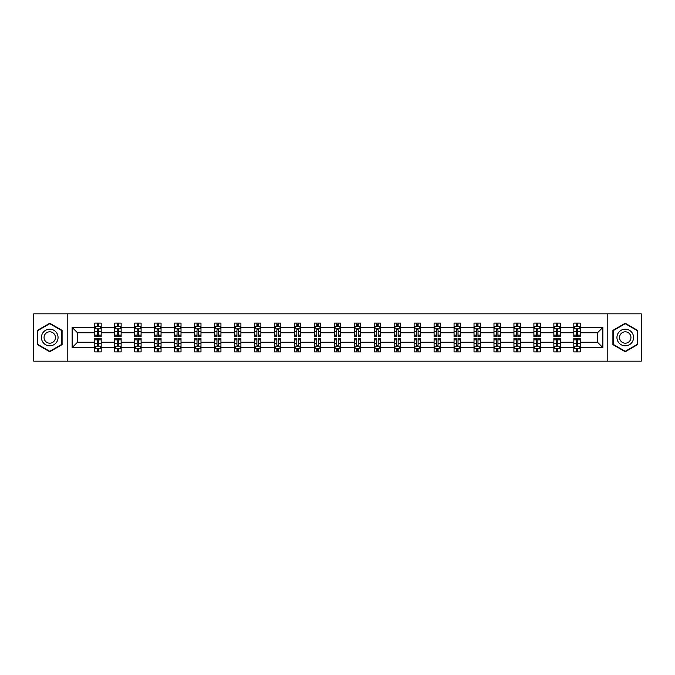 <?xml version="1.0" encoding="UTF-8"?>
<svg xmlns="http://www.w3.org/2000/svg" width="675" height="675" viewBox="0 0 675 675"><rect width="100%" height="100%" fill="white"/><g stroke="black" fill="none" stroke-linecap="round" stroke-linejoin="round"><path stroke-width="1.01" d="M607.795 313.833L33.75 313.833L33.75 361.167L641.25 361.167L641.25 313.833L607.795 313.833L607.795 361.167M580.222 347.608L580.222 342.233L597.493 342.233L602.868 347.608L580.222 347.608L580.222 351.894L577.792 351.894L577.792 348.629M67.205 361.167L67.205 313.833M573.817 347.608L560.258 347.608L560.258 342.233L573.817 342.233L573.817 351.894L580.222 351.894L580.222 348.477L579.015 348.477M560.258 347.608L560.258 351.894L557.828 351.894L557.828 348.629M553.863 347.608L540.295 347.608L540.295 342.233L553.863 342.233L553.863 351.894L560.258 351.894L560.258 348.477L559.052 348.477M540.295 347.608L540.295 351.894L537.865 351.894L537.865 348.629M533.9 347.608L520.341 347.608L520.341 342.233L533.9 342.233L533.9 351.894L540.295 351.894L540.295 348.477L539.097 348.477M520.341 347.608L520.341 351.894L517.911 351.894L517.911 348.629M513.945 347.608L500.377 347.608L500.377 342.233L513.945 342.233L513.945 351.894L520.341 351.894L520.341 348.477L519.134 348.477M500.377 347.608L500.377 351.894L497.947 351.894L497.947 348.629M493.982 347.608L480.423 347.608L480.423 342.233L493.982 342.233L493.982 351.894L500.377 351.894L500.377 348.477L499.179 348.477M480.423 347.608L480.423 351.894L477.984 351.894L477.984 348.629M474.019 347.608L460.46 347.608L460.46 342.233L474.019 342.233L474.019 351.894L480.423 351.894L480.423 348.477L479.216 348.477M460.46 347.608L460.46 351.894L458.03 351.894L458.03 348.629M454.064 347.608L440.497 347.608L440.497 342.233L454.064 342.233L454.064 351.894L460.46 351.894L460.46 348.477L459.253 348.477M440.497 347.608L440.497 351.894L438.067 351.894L438.067 348.629M434.101 347.608L420.542 347.608L420.542 342.233L434.101 342.233L434.101 351.894L440.497 351.894L440.497 348.477L439.298 348.477M420.542 347.608L420.542 351.894L418.103 351.894L418.103 348.629M414.138 347.608L400.579 347.608L400.579 342.233L414.138 342.233L414.138 351.894L420.542 351.894L420.542 348.477L419.335 348.477M400.579 347.608L400.579 351.894L398.149 351.894L398.149 348.629M394.183 347.608L380.616 347.608L380.616 342.233L394.183 342.233L394.183 351.894L400.579 351.894L400.579 348.477L399.372 348.477M380.616 347.608L380.616 351.894L378.186 351.894L378.186 348.629M374.22 347.608L360.661 347.608L360.661 342.233L374.22 342.233L374.22 351.894L380.616 351.894L380.616 348.477L379.418 348.477M360.661 347.608L360.661 351.894L358.231 351.894L358.231 348.629M354.265 347.608L340.698 347.608L340.698 342.233L354.265 342.233L354.265 351.894L360.661 351.894L360.661 348.477L359.454 348.477M340.698 347.608L340.698 351.894L338.268 351.894L338.268 348.629M334.302 347.608L320.735 347.608L320.735 342.233L334.302 342.233L334.302 351.894L340.698 351.894L340.698 348.477L339.5 348.477M320.735 347.608L320.735 351.894L318.305 351.894L318.305 348.629M314.339 347.608L300.78 347.608L300.78 342.233L314.339 342.233L314.339 351.894L320.735 351.894L320.735 348.477L319.537 348.477M300.78 347.608L300.78 351.894L298.35 351.894L298.35 348.629M294.384 347.608L280.817 347.608L280.817 342.233L294.384 342.233L294.384 351.894L300.78 351.894L300.78 348.477L299.573 348.477M280.817 347.608L280.817 351.894L278.387 351.894L278.387 348.629M274.421 347.608L260.862 347.608L260.862 342.233L274.421 342.233L274.421 351.894L280.817 351.894L280.817 348.477L279.619 348.477M260.862 347.608L260.862 351.894L258.424 351.894L258.424 348.629M254.458 347.608L240.899 347.608L240.899 342.233L254.458 342.233L254.458 351.894L260.862 351.894L260.862 348.477L259.656 348.477M240.899 347.608L240.899 351.894L238.469 351.894L238.469 348.629M234.503 347.608L220.936 347.608L220.936 342.233L234.503 342.233L234.503 351.894L240.899 351.894L240.899 348.477L239.692 348.477M220.936 347.608L220.936 351.894L218.506 351.894L218.506 348.629M214.54 347.608L200.981 347.608L200.981 342.233L214.54 342.233L214.54 351.894L220.936 351.894L220.936 348.477L219.738 348.477M200.981 347.608L200.981 351.894L198.551 351.894L198.551 348.629M194.577 347.608L181.018 347.608L181.018 342.233L194.577 342.233L194.577 351.894L200.981 351.894L200.981 348.477L199.775 348.477M181.018 347.608L181.018 351.894L178.588 351.894L178.588 348.629M174.623 347.608L161.055 347.608L161.055 342.233L174.623 342.233L174.623 351.894L181.018 351.894L181.018 348.477L179.82 348.477M161.055 347.608L161.055 351.894L158.625 351.894L158.625 348.629M154.659 347.608L141.1 347.608L141.1 342.233L154.659 342.233L154.659 351.894L161.055 351.894L161.055 348.477L159.857 348.477M141.1 347.608L141.1 351.894L138.67 351.894L138.67 348.629M134.705 347.608L121.137 347.608L121.137 342.233L134.705 342.233L134.705 351.894L141.1 351.894L141.1 348.477L139.894 348.477M121.137 347.608L121.137 351.894L118.707 351.894L118.707 348.629M114.742 347.608L101.183 347.608L101.183 342.233L114.742 342.233L114.742 351.894L121.137 351.894L121.137 348.477L119.939 348.477M101.183 347.608L101.183 351.894L98.744 351.894L98.744 348.629M94.778 347.608L72.132 347.608L72.132 327.392L94.778 327.392L94.778 332.767L77.507 332.767L77.507 342.233L94.778 342.233L94.778 351.894L101.183 351.894L101.183 348.477L99.976 348.477M95.985 326.523L94.778 326.523L94.778 323.106L94.778 327.392M97.208 326.371L97.208 323.106L94.778 323.106L101.183 323.106L101.183 327.392L114.742 327.392L114.742 323.106L121.137 323.106L121.137 327.392L134.705 327.392L134.705 323.106L141.1 323.106L141.1 327.392L154.659 327.392L154.659 323.106L161.055 323.106L161.055 327.392L174.623 327.392L174.623 323.106L181.018 323.106L181.018 327.392L194.577 327.392L194.577 323.106L200.981 323.106L200.981 327.392L214.54 327.392L214.54 323.106L220.936 323.106L220.936 327.392L234.503 327.392L234.503 323.106L240.899 323.106L240.899 327.392L254.458 327.392L254.458 323.106L260.862 323.106L260.862 327.392L274.421 327.392L274.421 323.106L280.817 323.106L280.817 327.392L294.384 327.392L294.384 323.106L300.78 323.106L300.78 327.392L314.339 327.392L314.339 323.106L320.735 323.106L320.735 327.392L334.302 327.392L334.302 323.106L340.698 323.106L340.698 327.392L354.265 327.392L354.265 323.106L360.661 323.106L360.661 327.392L374.22 327.392L374.22 323.106L380.616 323.106L380.616 327.392L394.183 327.392L394.183 323.106L400.579 323.106L400.579 327.392L414.138 327.392L414.138 323.106L420.542 323.106L420.542 327.392L434.101 327.392L434.101 323.106L440.497 323.106L440.497 327.392L454.064 327.392L454.064 323.106L460.46 323.106L460.46 327.392L474.019 327.392L474.019 323.106L480.423 323.106L480.423 327.392L493.982 327.392L493.982 323.106L500.377 323.106L500.377 327.392L513.945 327.392L513.945 323.106L520.341 323.106L520.341 327.392L533.9 327.392L533.9 323.106L540.295 323.106L540.295 327.392L553.863 327.392L553.863 323.106L560.258 323.106L560.258 327.392L573.817 327.392L573.817 323.106L580.222 323.106L580.222 327.392L602.868 327.392L602.868 347.608M573.817 327.392L573.817 332.767L560.258 332.767L560.258 327.392M553.863 327.392L553.863 332.767L540.295 332.767L540.295 327.392M533.9 327.392L533.9 332.767L520.341 332.767L520.341 327.392M513.945 327.392L513.945 332.767L500.377 332.767L500.377 327.392M493.982 327.392L493.982 332.767L480.423 332.767L480.423 327.392M474.019 327.392L474.019 332.767L460.46 332.767L460.46 327.392M454.064 327.392L454.064 332.767L440.497 332.767L440.497 327.392M434.101 327.392L434.101 332.767L420.542 332.767L420.542 327.392M414.138 327.392L414.138 332.767L400.579 332.767L400.579 327.392M394.183 327.392L394.183 332.767L380.616 332.767L380.616 327.392M374.22 327.392L374.22 332.767L360.661 332.767L360.661 327.392M354.265 327.392L354.265 332.767L340.698 332.767L340.698 327.392M334.302 327.392L334.302 332.767L320.735 332.767L320.735 327.392M314.339 327.392L314.339 332.767L300.78 332.767L300.78 327.392M294.384 327.392L294.384 332.767L280.817 332.767L280.817 327.392M274.421 327.392L274.421 332.767L260.862 332.767L260.862 327.392M254.458 327.392L254.458 332.767L240.899 332.767L240.899 327.392M234.503 327.392L234.503 332.767L220.936 332.767L220.936 327.392M214.54 327.392L214.54 332.767L200.981 332.767L200.981 327.392M194.577 327.392L194.577 332.767L181.018 332.767L181.018 327.392M174.623 327.392L174.623 332.767L161.055 332.767L161.055 327.392M154.659 327.392L154.659 332.767L141.1 332.767L141.1 327.392M134.705 327.392L134.705 332.767L121.137 332.767L121.137 327.392M114.742 327.392L114.742 332.767L101.183 332.767L101.183 327.392M72.132 327.392L77.507 332.767M597.493 342.233L597.493 332.767L580.222 332.767L580.222 327.392M576.256 326.303L577.792 326.303M556.293 326.303L557.828 326.303M536.33 326.303L537.865 326.303M516.375 326.303L517.911 326.303M496.412 326.303L497.947 326.303M476.449 326.303L477.984 326.303M456.494 326.303L458.03 326.303M436.531 326.303L438.067 326.303M416.576 326.303L418.103 326.303M396.613 326.303L398.149 326.303M376.65 326.303L378.186 326.303M356.695 326.303L358.231 326.303M336.732 326.303L338.268 326.303M316.769 326.303L318.305 326.303M296.814 326.303L298.35 326.303M276.851 326.303L278.387 326.303M256.897 326.303L258.424 326.303M236.933 326.303L238.469 326.303M216.97 326.303L218.506 326.303M197.016 326.303L198.551 326.303M177.053 326.303L178.588 326.303M157.089 326.303L158.625 326.303M137.135 326.303L138.67 326.303M117.172 326.303L118.707 326.303M97.208 326.303L98.744 326.303M97.208 348.697L98.744 348.697M117.172 348.697L118.707 348.697M137.135 348.697L138.67 348.697M157.089 348.697L158.625 348.697M177.053 348.697L178.588 348.697M197.016 348.697L198.551 348.697M216.97 348.697L218.506 348.697M236.933 348.697L238.469 348.697M256.897 348.697L258.424 348.697M276.851 348.697L278.387 348.697M296.814 348.697L298.35 348.697M316.769 348.697L318.305 348.697M336.732 348.697L338.268 348.697M356.695 348.697L358.231 348.697M376.65 348.697L378.186 348.697M396.613 348.697L398.149 348.697M416.576 348.697L418.103 348.697M436.531 348.697L438.067 348.697M456.494 348.697L458.03 348.697M476.449 348.697L477.984 348.697M496.412 348.697L497.947 348.697M516.375 348.697L517.911 348.697M536.33 348.697L537.865 348.697M556.293 348.697L557.828 348.697M576.256 348.697L577.792 348.697M77.507 342.233L72.132 347.608M602.868 327.392L597.493 332.767M62.092 330.37L49.748 323.241L37.395 330.37L37.395 344.63L49.748 351.759L62.092 344.63L62.092 330.37M612.908 330.37L612.908 344.63L625.252 351.759L637.605 344.63L637.605 330.37L625.252 323.241L612.908 330.37M98.744 324.768L97.208 324.768M94.778 335.129L94.778 336.732L97.208 336.732L97.208 335.129L94.778 335.129L94.778 332.767M101.183 332.767L101.183 336.732L98.744 336.732L98.744 329.889C98.238 328.902 97.723 328.902 97.208 329.889L97.208 335.129M99.976 326.523L101.183 326.523L101.183 323.106L98.744 323.106L98.744 326.371M101.183 328.927L99.9 326.371L96.061 326.371L94.778 328.927M97.208 350.232L98.744 350.232M101.183 339.871L101.183 338.268L98.744 338.268L98.744 339.871L101.183 339.871L101.183 342.233M94.778 342.233L94.778 338.268L97.208 338.268L97.208 345.111C97.723 346.098 98.238 346.098 98.744 345.111L98.744 339.871M95.985 348.477L94.778 348.477L94.778 351.894L97.208 351.894L97.208 348.629M94.778 346.073L96.061 348.629L99.9 348.629L101.183 346.073M118.707 324.768L117.172 324.768M115.948 326.523L114.742 326.523L114.742 323.106L117.172 323.106L117.172 326.371M114.742 335.129L114.742 336.732L117.172 336.732L117.172 335.129L114.742 335.129L114.742 332.767M121.137 332.767L121.137 336.732L118.707 336.732L118.707 329.889C118.201 328.902 117.686 328.902 117.172 329.889L117.172 335.129M119.939 326.523L121.137 326.523L121.137 323.106L118.707 323.106L118.707 326.371M121.137 328.927L119.863 326.371L116.024 326.371L114.742 328.927M138.67 324.768L137.135 324.768M135.903 326.523L134.705 326.523L134.705 323.106L137.135 323.106L137.135 326.371M134.705 335.129L134.705 336.732L137.135 336.732L137.135 335.129L134.705 335.129L134.705 332.767M141.1 332.767L141.1 336.732L138.67 336.732L138.67 329.889C138.156 328.902 137.641 328.902 137.135 329.889L137.135 335.129M139.894 326.523L141.1 326.523L141.1 323.106L138.67 323.106L138.67 326.371M141.1 328.927L139.818 326.371L135.979 326.371L134.705 328.927M117.172 350.232L118.707 350.232M121.137 339.871L121.137 338.268L118.707 338.268L118.707 339.871L121.137 339.871L121.137 342.233M114.742 342.233L114.742 338.268L117.172 338.268L117.172 345.111C117.686 346.098 118.193 346.098 118.707 345.111L118.707 339.871M115.948 348.477L114.742 348.477L114.742 351.894L117.172 351.894L117.172 348.629M114.742 346.073L116.024 348.629L119.863 348.629L121.137 346.073M137.135 350.232L138.67 350.232M141.1 339.871L141.1 338.268L138.67 338.268L138.67 339.871L141.1 339.871L141.1 342.233M134.705 342.233L134.705 338.268L137.135 338.268L137.135 345.111C137.641 346.098 138.156 346.098 138.67 345.111L138.67 339.871M135.903 348.477L134.705 348.477L134.705 351.894L137.135 351.894L137.135 348.629M134.705 346.073L135.979 348.629L139.818 348.629L141.1 346.073M42.542 333.34A8.319 8.319 0 0 0 45.588 344.706A8.319 8.319 0 0 0 56.945 341.66A8.319 8.319 0 0 0 53.899 330.294A8.319 8.319 0 0 0 42.542 333.34M44.812 334.657A5.695 5.695 0 0 0 46.896 342.427A5.695 5.695 0 0 0 54.675 340.343A5.695 5.695 0 0 0 52.591 332.573A5.695 5.695 0 0 0 44.812 334.657M61.703 330.59L61.703 344.41L49.748 351.312L37.783 344.41L37.783 330.59L49.748 323.688L61.703 330.59M618.055 333.34A8.319 8.319 0 0 0 621.101 344.706A8.319 8.319 0 0 0 632.458 341.66A8.319 8.319 0 0 0 629.412 330.294A8.319 8.319 0 0 0 618.055 333.34M620.325 334.657A5.695 5.695 0 0 0 622.409 342.427A5.695 5.695 0 0 0 630.188 340.343A5.695 5.695 0 0 0 628.104 332.573A5.695 5.695 0 0 0 620.325 334.657M637.217 330.59L637.217 344.41L625.252 351.312L613.297 344.41L613.297 330.59L625.252 323.688L637.217 330.59M158.625 324.768L157.089 324.768M155.866 326.523L154.659 326.523L154.659 323.106L157.089 323.106L157.089 326.371M154.659 335.129L154.659 336.732L157.089 336.732L157.089 335.129L154.659 335.129L154.659 332.767M161.055 332.767L161.055 336.732L158.625 336.732L158.625 329.889C158.119 328.902 157.604 328.902 157.089 329.889L157.089 335.129M159.857 326.523L161.055 326.523L161.055 323.106L158.625 323.106L158.625 326.371M161.055 328.927L159.781 326.371L155.942 326.371L154.659 328.927M157.089 350.232L158.625 350.232M161.055 339.871L161.055 338.268L158.625 338.268L158.625 339.871L161.055 339.871L161.055 342.233M154.659 342.233L154.659 338.268L157.089 338.268L157.089 345.111C157.604 346.098 158.119 346.098 158.625 345.111L158.625 339.871M155.866 348.477L154.659 348.477L154.659 351.894L157.089 351.894L157.089 348.629M154.659 346.073L155.942 348.629L159.781 348.629L161.055 346.073M178.588 324.768L177.053 324.768M175.821 326.523L174.623 326.523L174.623 323.106L177.053 323.106L177.053 326.371M174.623 335.129L174.623 336.732L177.053 336.732L177.053 335.129L174.623 335.129L174.623 332.767M181.018 332.767L181.018 336.732L178.588 336.732L178.588 329.889C178.073 328.902 177.567 328.902 177.053 329.889L177.053 335.129M179.82 326.523L181.018 326.523L181.018 323.106L178.588 323.106L178.588 326.371M181.018 328.927L179.736 326.371L175.905 326.371L174.623 328.927M177.053 350.232L178.588 350.232M181.018 339.871L181.018 338.268L178.588 338.268L178.588 339.871L181.018 339.871L181.018 342.233M174.623 342.233L174.623 338.268L177.053 338.268L177.053 345.111C177.567 346.098 178.073 346.098 178.588 345.111L178.588 339.871M175.821 348.477L174.623 348.477L174.623 351.894L177.053 351.894L177.053 348.629M174.623 346.073L175.905 348.629L179.736 348.629L181.018 346.073M198.551 324.768L197.016 324.768M195.784 326.523L194.577 326.523L194.577 323.106L197.016 323.106L197.016 326.371M194.577 335.129L194.577 336.732L197.016 336.732L197.016 335.129L194.577 335.129L194.577 332.767M200.981 332.767L200.981 336.732L198.551 336.732L198.551 329.889C198.037 328.902 197.522 328.902 197.016 329.889L197.016 335.129M199.775 326.523L200.981 326.523L200.981 323.106L198.551 323.106L198.551 326.371M200.981 328.927L199.699 326.371L195.86 326.371L194.577 328.927M197.016 350.232L198.551 350.232M200.981 339.871L200.981 338.268L198.551 338.268L198.551 339.871L200.981 339.871L200.981 342.233M194.577 342.233L194.577 338.268L197.016 338.268L197.016 345.111C197.522 346.098 198.037 346.098 198.551 345.111L198.551 339.871M195.784 348.477L194.577 348.477L194.577 351.894L197.016 351.894L197.016 348.629M194.577 346.073L195.86 348.629L199.699 348.629L200.981 346.073M218.506 324.768L216.97 324.768M215.747 326.523L214.54 326.523L214.54 323.106L216.97 323.106L216.97 326.371M214.54 335.129L214.54 336.732L216.97 336.732L216.97 335.129L214.54 335.129L214.54 332.767M220.936 332.767L220.936 336.732L218.506 336.732L218.506 329.889C218 328.902 217.485 328.902 216.97 329.889L216.97 335.129M219.738 326.523L220.936 326.523L220.936 323.106L218.506 323.106L218.506 326.371M220.936 328.927L219.662 326.371L215.823 326.371L214.54 328.927M216.97 350.232L218.506 350.232M220.936 339.871L220.936 338.268L218.506 338.268L218.506 339.871L220.936 339.871L220.936 342.233M214.54 342.233L214.54 338.268L216.97 338.268L216.97 345.111C217.485 346.098 217.991 346.098 218.506 345.111L218.506 339.871M215.747 348.477L214.54 348.477L214.54 351.894L216.97 351.894L216.97 348.629M214.54 346.073L215.823 348.629L219.662 348.629L220.936 346.073M238.469 324.768L236.933 324.768M235.702 326.523L234.503 326.523L234.503 323.106L236.933 323.106L236.933 326.371M234.503 335.129L234.503 336.732L236.933 336.732L236.933 335.129L234.503 335.129L234.503 332.767M240.899 332.767L240.899 336.732L238.469 336.732L238.469 329.889C237.954 328.902 237.448 328.902 236.933 329.889L236.933 335.129M239.692 326.523L240.899 326.523L240.899 323.106L238.469 323.106L238.469 326.371M240.899 328.927L239.617 326.371L235.778 326.371L234.503 328.927M236.933 350.232L238.469 350.232M240.899 339.871L240.899 338.268L238.469 338.268L238.469 339.871L240.899 339.871L240.899 342.233M234.503 342.233L234.503 338.268L236.933 338.268L236.933 345.111C237.44 346.098 237.954 346.098 238.469 345.111L238.469 339.871M235.702 348.477L234.503 348.477L234.503 351.894L236.933 351.894L236.933 348.629M234.503 346.073L235.778 348.629L239.617 348.629L240.899 346.073M258.424 324.768L256.897 324.768M255.665 326.523L254.458 326.523L254.458 323.106L256.897 323.106L256.897 326.371M254.458 335.129L254.458 336.732L256.897 336.732L256.897 335.129L254.458 335.129L254.458 332.767M260.862 332.767L260.862 336.732L258.424 336.732L258.424 329.889C257.918 328.902 257.403 328.902 256.897 329.889L256.897 335.129M259.656 326.523L260.862 326.523L260.862 323.106L258.424 323.106L258.424 326.371M260.862 328.927L259.58 326.371L255.741 326.371L254.458 328.927M256.897 350.232L258.424 350.232M260.862 339.871L260.862 338.268L258.424 338.268L258.424 339.871L260.862 339.871L260.862 342.233M254.458 342.233L254.458 338.268L256.897 338.268L256.897 345.111C257.403 346.098 257.918 346.098 258.424 345.111L258.424 339.871M255.665 348.477L254.458 348.477L254.458 351.894L256.897 351.894L256.897 348.629M254.458 346.073L255.741 348.629L259.58 348.629L260.862 346.073M278.387 324.768L276.851 324.768M275.628 326.523L274.421 326.523L274.421 323.106L276.851 323.106L276.851 326.371M274.421 335.129L274.421 336.732L276.851 336.732L276.851 335.129L274.421 335.129L274.421 332.767M280.817 332.767L280.817 336.732L278.387 336.732L278.387 329.889C277.881 328.902 277.366 328.902 276.851 329.889L276.851 335.129M279.619 326.523L280.817 326.523L280.817 323.106L278.387 323.106L278.387 326.371M280.817 328.927L279.543 326.371L275.704 326.371L274.421 328.927M276.851 350.232L278.387 350.232M280.817 339.871L280.817 338.268L278.387 338.268L278.387 339.871L280.817 339.871L280.817 342.233M274.421 342.233L274.421 338.268L276.851 338.268L276.851 345.111C277.366 346.098 277.872 346.098 278.387 345.111L278.387 339.871M275.628 348.477L274.421 348.477L274.421 351.894L276.851 351.894L276.851 348.629M274.421 346.073L275.704 348.629L279.543 348.629L280.817 346.073M298.35 324.768L296.814 324.768M295.582 326.523L294.384 326.523L294.384 323.106L296.814 323.106L296.814 326.371M294.384 335.129L294.384 336.732L296.814 336.732L296.814 335.129L294.384 335.129L294.384 332.767M300.78 332.767L300.78 336.732L298.35 336.732L298.35 329.889C297.835 328.902 297.321 328.902 296.814 329.889L296.814 335.129M299.573 326.523L300.78 326.523L300.78 323.106L298.35 323.106L298.35 326.371M300.78 328.927L299.498 326.371L295.658 326.371L294.384 328.927M296.814 350.232L298.35 350.232M300.78 339.871L300.78 338.268L298.35 338.268L298.35 339.871L300.78 339.871L300.78 342.233M294.384 342.233L294.384 338.268L296.814 338.268L296.814 345.111C297.321 346.098 297.835 346.098 298.35 345.111L298.35 339.871M295.582 348.477L294.384 348.477L294.384 351.894L296.814 351.894L296.814 348.629M294.384 346.073L295.658 348.629L299.498 348.629L300.78 346.073M318.305 324.768L316.769 324.768M315.546 326.523L314.339 326.523L314.339 323.106L316.769 323.106L316.769 326.371M314.339 335.129L314.339 336.732L316.769 336.732L316.769 335.129L314.339 335.129L314.339 332.767M320.735 332.767L320.735 336.732L318.305 336.732L318.305 329.889C317.798 328.902 317.284 328.902 316.769 329.889L316.769 335.129M319.537 326.523L320.735 326.523L320.735 323.106L318.305 323.106L318.305 326.371M320.735 328.927L319.461 326.371L315.622 326.371L314.339 328.927M316.769 350.232L318.305 350.232M320.735 339.871L320.735 338.268L318.305 338.268L318.305 339.871L320.735 339.871L320.735 342.233M314.339 342.233L314.339 338.268L316.769 338.268L316.769 345.111C317.284 346.098 317.798 346.098 318.305 345.111L318.305 339.871M315.546 348.477L314.339 348.477L314.339 351.894L316.769 351.894L316.769 348.629M314.339 346.073L315.622 348.629L319.461 348.629L320.735 346.073M338.268 324.768L336.732 324.768M335.5 326.523L334.302 326.523L334.302 323.106L336.732 323.106L336.732 326.371M334.302 335.129L334.302 336.732L336.732 336.732L336.732 335.129L334.302 335.129L334.302 332.767M340.698 332.767L340.698 336.732L338.268 336.732L338.268 329.889C337.753 328.902 337.247 328.902 336.732 329.889L336.732 335.129M339.5 326.523L340.698 326.523L340.698 323.106L338.268 323.106L338.268 326.371M340.698 328.927L339.415 326.371L335.585 326.371L334.302 328.927M336.732 350.232L338.268 350.232M340.698 339.871L340.698 338.268L338.268 338.268L338.268 339.871L340.698 339.871L340.698 342.233M334.302 342.233L334.302 338.268L336.732 338.268L336.732 345.111C337.247 346.098 337.753 346.098 338.268 345.111L338.268 339.871M335.5 348.477L334.302 348.477L334.302 351.894L336.732 351.894L336.732 348.629M334.302 346.073L335.585 348.629L339.415 348.629L340.698 346.073M358.231 324.768L356.695 324.768M355.463 326.523L354.265 326.523L354.265 323.106L356.695 323.106L356.695 326.371M354.265 335.129L354.265 336.732L356.695 336.732L356.695 335.129L354.265 335.129L354.265 332.767M360.661 332.767L360.661 336.732L358.231 336.732L358.231 329.889C357.716 328.902 357.202 328.902 356.695 329.889L356.695 335.129M359.454 326.523L360.661 326.523L360.661 323.106L358.231 323.106L358.231 326.371M360.661 328.927L359.378 326.371L355.539 326.371L354.265 328.927M356.695 350.232L358.231 350.232M360.661 339.871L360.661 338.268L358.231 338.268L358.231 339.871L360.661 339.871L360.661 342.233M354.265 342.233L354.265 338.268L356.695 338.268L356.695 345.111C357.202 346.098 357.716 346.098 358.231 345.111L358.231 339.871M355.463 348.477L354.265 348.477L354.265 351.894L356.695 351.894L356.695 348.629M354.265 346.073L355.539 348.629L359.378 348.629L360.661 346.073M378.186 324.768L376.65 324.768M375.427 326.523L374.22 326.523L374.22 323.106L376.65 323.106L376.65 326.371M374.22 335.129L374.22 336.732L376.65 336.732L376.65 335.129L374.22 335.129L374.22 332.767M380.616 332.767L380.616 336.732L378.186 336.732L378.186 329.889C377.679 328.902 377.165 328.902 376.65 329.889L376.65 335.129M379.418 326.523L380.616 326.523L380.616 323.106L378.186 323.106L378.186 326.371M380.616 328.927L379.342 326.371L375.502 326.371L374.22 328.927M376.65 350.232L378.186 350.232M380.616 339.871L380.616 338.268L378.186 338.268L378.186 339.871L380.616 339.871L380.616 342.233M374.22 342.233L374.22 338.268L376.65 338.268L376.65 345.111C377.165 346.098 377.679 346.098 378.186 345.111L378.186 339.871M375.427 348.477L374.22 348.477L374.22 351.894L376.65 351.894L376.65 348.629M374.22 346.073L375.502 348.629L379.342 348.629L380.616 346.073M398.149 324.768L396.613 324.768M395.381 326.523L394.183 326.523L394.183 323.106L396.613 323.106L396.613 326.371M394.183 335.129L394.183 336.732L396.613 336.732L396.613 335.129L394.183 335.129L394.183 332.767M400.579 332.767L400.579 336.732L398.149 336.732L398.149 329.889C397.634 328.902 397.128 328.902 396.613 329.889L396.613 335.129M399.372 326.523L400.579 326.523L400.579 323.106L398.149 323.106L398.149 326.371M400.579 328.927L399.296 326.371L395.457 326.371L394.183 328.927M396.613 350.232L398.149 350.232M400.579 339.871L400.579 338.268L398.149 338.268L398.149 339.871L400.579 339.871L400.579 342.233M394.183 342.233L394.183 338.268L396.613 338.268L396.613 345.111C397.119 346.098 397.634 346.098 398.149 345.111L398.149 339.871M395.381 348.477L394.183 348.477L394.183 351.894L396.613 351.894L396.613 348.629M394.183 346.073L395.457 348.629L399.296 348.629L400.579 346.073M418.103 324.768L416.576 324.768M415.344 326.523L414.138 326.523L414.138 323.106L416.576 323.106L416.576 326.371M414.138 335.129L414.138 336.732L416.576 336.732L416.576 335.129L414.138 335.129L414.138 332.767M420.542 332.767L420.542 336.732L418.103 336.732L418.103 329.889C417.597 328.902 417.082 328.902 416.576 329.889L416.576 335.129M419.335 326.523L420.542 326.523L420.542 323.106L418.103 323.106L418.103 326.371M420.542 328.927L419.259 326.371L415.42 326.371L414.138 328.927M416.576 350.232L418.103 350.232M420.542 339.871L420.542 338.268L418.103 338.268L418.103 339.871L420.542 339.871L420.542 342.233M414.138 342.233L414.138 338.268L416.576 338.268L416.576 345.111C417.082 346.098 417.597 346.098 418.103 345.111L418.103 339.871M415.344 348.477L414.138 348.477L414.138 351.894L416.576 351.894L416.576 348.629M414.138 346.073L415.42 348.629L419.259 348.629L420.542 346.073M438.067 324.768L436.531 324.768M435.307 326.523L434.101 326.523L434.101 323.106L436.531 323.106L436.531 326.371M434.101 335.129L434.101 336.732L436.531 336.732L436.531 335.129L434.101 335.129L434.101 332.767M440.497 332.767L440.497 336.732L438.067 336.732L438.067 329.889C437.56 328.902 437.046 328.902 436.531 329.889L436.531 335.129M439.298 326.523L440.497 326.523L440.497 323.106L438.067 323.106L438.067 326.371M440.497 328.927L439.222 326.371L435.383 326.371L434.101 328.927M436.531 350.232L438.067 350.232M440.497 339.871L440.497 338.268L438.067 338.268L438.067 339.871L440.497 339.871L440.497 342.233M434.101 342.233L434.101 338.268L436.531 338.268L436.531 345.111C437.046 346.098 437.552 346.098 438.067 345.111L438.067 339.871M435.307 348.477L434.101 348.477L434.101 351.894L436.531 351.894L436.531 348.629M434.101 346.073L435.383 348.629L439.222 348.629L440.497 346.073M458.03 324.768L456.494 324.768M455.262 326.523L454.064 326.523L454.064 323.106L456.494 323.106L456.494 326.371M454.064 335.129L454.064 336.732L456.494 336.732L456.494 335.129L454.064 335.129L454.064 332.767M460.46 332.767L460.46 336.732L458.03 336.732L458.03 329.889C457.515 328.902 457.009 328.902 456.494 329.889L456.494 335.129M459.253 326.523L460.46 326.523L460.46 323.106L458.03 323.106L458.03 326.371M460.46 328.927L459.177 326.371L455.338 326.371L454.064 328.927M456.494 350.232L458.03 350.232M460.46 339.871L460.46 338.268L458.03 338.268L458.03 339.871L460.46 339.871L460.46 342.233M454.064 342.233L454.064 338.268L456.494 338.268L456.494 345.111C457 346.098 457.515 346.098 458.03 345.111L458.03 339.871M455.262 348.477L454.064 348.477L454.064 351.894L456.494 351.894L456.494 348.629M454.064 346.073L455.338 348.629L459.177 348.629L460.46 346.073M477.984 324.768L476.449 324.768M475.225 326.523L474.019 326.523L474.019 323.106L476.449 323.106L476.449 326.371M474.019 335.129L474.019 336.732L476.449 336.732L476.449 335.129L474.019 335.129L474.019 332.767M480.423 332.767L480.423 336.732L477.984 336.732L477.984 329.889C477.478 328.902 476.963 328.902 476.449 329.889L476.449 335.129M479.216 326.523L480.423 326.523L480.423 323.106L477.984 323.106L477.984 326.371M480.423 328.927L479.14 326.371L475.301 326.371L474.019 328.927M476.449 350.232L477.984 350.232M480.423 339.871L480.423 338.268L477.984 338.268L477.984 339.871L480.423 339.871L480.423 342.233M474.019 342.233L474.019 338.268L476.449 338.268L476.449 345.111C476.963 346.098 477.478 346.098 477.984 345.111L477.984 339.871M475.225 348.477L474.019 348.477L474.019 351.894L476.449 351.894L476.449 348.629M474.019 346.073L475.301 348.629L479.14 348.629L480.423 346.073M497.947 324.768L496.412 324.768M495.18 326.523L493.982 326.523L493.982 323.106L496.412 323.106L496.412 326.371M493.982 335.129L493.982 336.732L496.412 336.732L496.412 335.129L493.982 335.129L493.982 332.767M500.377 332.767L500.377 336.732L497.947 336.732L497.947 329.889C497.433 328.902 496.927 328.902 496.412 329.889L496.412 335.129M499.179 326.523L500.377 326.523L500.377 323.106L497.947 323.106L497.947 326.371M500.377 328.927L499.095 326.371L495.264 326.371L493.982 328.927M496.412 350.232L497.947 350.232M500.377 339.871L500.377 338.268L497.947 338.268L497.947 339.871L500.377 339.871L500.377 342.233M493.982 342.233L493.982 338.268L496.412 338.268L496.412 345.111C496.927 346.098 497.433 346.098 497.947 345.111L497.947 339.871M495.18 348.477L493.982 348.477L493.982 351.894L496.412 351.894L496.412 348.629M493.982 346.073L495.264 348.629L499.095 348.629L500.377 346.073M517.911 324.768L516.375 324.768M515.143 326.523L513.945 326.523L513.945 323.106L516.375 323.106L516.375 326.371M513.945 335.129L513.945 336.732L516.375 336.732L516.375 335.129L513.945 335.129L513.945 332.767M520.341 332.767L520.341 336.732L517.911 336.732L517.911 329.889C517.396 328.902 516.881 328.902 516.375 329.889L516.375 335.129M519.134 326.523L520.341 326.523L520.341 323.106L517.911 323.106L517.911 326.371M520.341 328.927L519.058 326.371L515.219 326.371L513.945 328.927M516.375 350.232L517.911 350.232M520.341 339.871L520.341 338.268L517.911 338.268L517.911 339.871L520.341 339.871L520.341 342.233M513.945 342.233L513.945 338.268L516.375 338.268L516.375 345.111C516.881 346.098 517.396 346.098 517.911 345.111L517.911 339.871M515.143 348.477L513.945 348.477L513.945 351.894L516.375 351.894L516.375 348.629M513.945 346.073L515.219 348.629L519.058 348.629L520.341 346.073M537.865 324.768L536.33 324.768M535.106 326.523L533.9 326.523L533.9 323.106L536.33 323.106L536.33 326.371M533.9 335.129L533.9 336.732L536.33 336.732L536.33 335.129L533.9 335.129L533.9 332.767M540.295 332.767L540.295 336.732L537.865 336.732L537.865 329.889C537.359 328.902 536.844 328.902 536.33 329.889L536.33 335.129M539.097 326.523L540.295 326.523L540.295 323.106L537.865 323.106L537.865 326.371M540.295 328.927L539.021 326.371L535.182 326.371L533.9 328.927M536.33 350.232L537.865 350.232M540.295 339.871L540.295 338.268L537.865 338.268L537.865 339.871L540.295 339.871L540.295 342.233M533.9 342.233L533.9 338.268L536.33 338.268L536.33 345.111C536.844 346.098 537.359 346.098 537.865 345.111L537.865 339.871M535.106 348.477L533.9 348.477L533.9 351.894L536.33 351.894L536.33 348.629M533.9 346.073L535.182 348.629L539.021 348.629L540.295 346.073M557.828 324.768L556.293 324.768M555.061 326.523L553.863 326.523L553.863 323.106L556.293 323.106L556.293 326.371M553.863 335.129L553.863 336.732L556.293 336.732L556.293 335.129L553.863 335.129L553.863 332.767M560.258 332.767L560.258 336.732L557.828 336.732L557.828 329.889C557.314 328.902 556.808 328.902 556.293 329.889L556.293 335.129M559.052 326.523L560.258 326.523L560.258 323.106L557.828 323.106L557.828 326.371M560.258 328.927L558.976 326.371L555.137 326.371L553.863 328.927M556.293 350.232L557.828 350.232M560.258 339.871L560.258 338.268L557.828 338.268L557.828 339.871L560.258 339.871L560.258 342.233M553.863 342.233L553.863 338.268L556.293 338.268L556.293 345.111C556.799 346.098 557.314 346.098 557.828 345.111L557.828 339.871M555.061 348.477L553.863 348.477L553.863 351.894L556.293 351.894L556.293 348.629M553.863 346.073L555.137 348.629L558.976 348.629L560.258 346.073M577.792 324.768L576.256 324.768M575.024 326.523L573.817 326.523L573.817 323.106L576.256 323.106L576.256 326.371M573.817 335.129L573.817 336.732L576.256 336.732L576.256 335.129L573.817 335.129L573.817 332.767M580.222 332.767L580.222 336.732L577.792 336.732L577.792 329.889C577.277 328.902 576.762 328.902 576.256 329.889L576.256 335.129M579.015 326.523L580.222 326.523L580.222 323.106L577.792 323.106L577.792 326.371M580.222 328.927L578.939 326.371L575.1 326.371L573.817 328.927M576.256 350.232L577.792 350.232M580.222 339.871L580.222 338.268L577.792 338.268L577.792 339.871L580.222 339.871L580.222 342.233M573.817 342.233L573.817 338.268L576.256 338.268L576.256 345.111C576.762 346.098 577.277 346.098 577.792 345.111L577.792 339.871M575.024 348.477L573.817 348.477L573.817 351.894L576.256 351.894L576.256 348.629M573.817 346.073L575.1 348.629L578.939 348.629L580.222 346.073M101.149 328.86L94.812 328.86M101.183 335.129L98.744 335.129M97.208 331.695L94.778 331.695M101.183 331.695L98.744 331.695M98.744 325.586L97.208 325.586M94.812 346.14L101.149 346.14M94.778 339.871L97.208 339.871M98.744 343.305L101.183 343.305M94.778 343.305L97.208 343.305M97.208 349.414L98.744 349.414M121.103 328.86L114.775 328.86M121.137 335.129L118.707 335.129M117.172 331.695L114.742 331.695M121.137 331.695L118.707 331.695M118.707 325.586L117.172 325.586M141.067 328.86L134.73 328.86M141.1 335.129L138.67 335.129M137.135 331.695L134.705 331.695M141.1 331.695L138.67 331.695M138.67 325.586L137.135 325.586M114.775 346.14L121.103 346.14M114.742 339.871L117.172 339.871M118.707 343.305L121.137 343.305M114.742 343.305L117.172 343.305M117.172 349.414L118.707 349.414M134.73 346.14L141.067 346.14M134.705 339.871L137.135 339.871M138.67 343.305L141.1 343.305M134.705 343.305L137.135 343.305M137.135 349.414L138.67 349.414M161.03 328.86L154.693 328.86M161.055 335.129L158.625 335.129M157.089 331.695L154.659 331.695M161.055 331.695L158.625 331.695M158.625 325.586L157.089 325.586M154.693 346.14L161.03 346.14M154.659 339.871L157.089 339.871M158.625 343.305L161.055 343.305M154.659 343.305L157.089 343.305M157.089 349.414L158.625 349.414M180.984 328.86L174.656 328.86M181.018 335.129L178.588 335.129M177.053 331.695L174.623 331.695M181.018 331.695L178.588 331.695M178.588 325.586L177.053 325.586M174.656 346.14L180.984 346.14M174.623 339.871L177.053 339.871M178.588 343.305L181.018 343.305M174.623 343.305L177.053 343.305M177.053 349.414L178.588 349.414M200.947 328.86L194.611 328.86M200.981 335.129L198.551 335.129M197.016 331.695L194.577 331.695M200.981 331.695L198.551 331.695M198.551 325.586L197.016 325.586M194.611 346.14L200.947 346.14M194.577 339.871L197.016 339.871M198.551 343.305L200.981 343.305M194.577 343.305L197.016 343.305M197.016 349.414L198.551 349.414M220.911 328.86L214.574 328.86M220.936 335.129L218.506 335.129M216.97 331.695L214.54 331.695M220.936 331.695L218.506 331.695M218.506 325.586L216.97 325.586M214.574 346.14L220.911 346.14M214.54 339.871L216.97 339.871M218.506 343.305L220.936 343.305M214.54 343.305L216.97 343.305M216.97 349.414L218.506 349.414M240.865 328.86L234.537 328.86M240.899 335.129L238.469 335.129M236.933 331.695L234.503 331.695M240.899 331.695L238.469 331.695M238.469 325.586L236.933 325.586M234.537 346.14L240.865 346.14M234.503 339.871L236.933 339.871M238.469 343.305L240.899 343.305M234.503 343.305L236.933 343.305M236.933 349.414L238.469 349.414M260.828 328.86L254.492 328.86M260.862 335.129L258.424 335.129M256.897 331.695L254.458 331.695M260.862 331.695L258.424 331.695M258.424 325.586L256.897 325.586M254.492 346.14L260.828 346.14M254.458 339.871L256.897 339.871M258.424 343.305L260.862 343.305M254.458 343.305L256.897 343.305M256.897 349.414L258.424 349.414M280.783 328.86L274.455 328.86M280.817 335.129L278.387 335.129M276.851 331.695L274.421 331.695M280.817 331.695L278.387 331.695M278.387 325.586L276.851 325.586M274.455 346.14L280.783 346.14M274.421 339.871L276.851 339.871M278.387 343.305L280.817 343.305M274.421 343.305L276.851 343.305M276.851 349.414L278.387 349.414M300.746 328.86L294.41 328.86M300.78 335.129L298.35 335.129M296.814 331.695L294.384 331.695M300.78 331.695L298.35 331.695M298.35 325.586L296.814 325.586M294.41 346.14L300.746 346.14M294.384 339.871L296.814 339.871M298.35 343.305L300.78 343.305M294.384 343.305L296.814 343.305M296.814 349.414L298.35 349.414M320.709 328.86L314.373 328.86M320.735 335.129L318.305 335.129M316.769 331.695L314.339 331.695M320.735 331.695L318.305 331.695M318.305 325.586L316.769 325.586M314.373 346.14L320.709 346.14M314.339 339.871L316.769 339.871M318.305 343.305L320.735 343.305M314.339 343.305L316.769 343.305M316.769 349.414L318.305 349.414M340.664 328.86L334.336 328.86M340.698 335.129L338.268 335.129M336.732 331.695L334.302 331.695M340.698 331.695L338.268 331.695M338.268 325.586L336.732 325.586M334.336 346.14L340.664 346.14M334.302 339.871L336.732 339.871M338.268 343.305L340.698 343.305M334.302 343.305L336.732 343.305M336.732 349.414L338.268 349.414M360.627 328.86L354.291 328.86M360.661 335.129L358.231 335.129M356.695 331.695L354.265 331.695M360.661 331.695L358.231 331.695M358.231 325.586L356.695 325.586M354.291 346.14L360.627 346.14M354.265 339.871L356.695 339.871M358.231 343.305L360.661 343.305M354.265 343.305L356.695 343.305M356.695 349.414L358.231 349.414M380.59 328.86L374.254 328.86M380.616 335.129L378.186 335.129M376.65 331.695L374.22 331.695M380.616 331.695L378.186 331.695M378.186 325.586L376.65 325.586M374.254 346.14L380.59 346.14M374.22 339.871L376.65 339.871M378.186 343.305L380.616 343.305M374.22 343.305L376.65 343.305M376.65 349.414L378.186 349.414M400.545 328.86L394.217 328.86M400.579 335.129L398.149 335.129M396.613 331.695L394.183 331.695M400.579 331.695L398.149 331.695M398.149 325.586L396.613 325.586M394.217 346.14L400.545 346.14M394.183 339.871L396.613 339.871M398.149 343.305L400.579 343.305M394.183 343.305L396.613 343.305M396.613 349.414L398.149 349.414M420.508 328.86L414.172 328.86M420.542 335.129L418.103 335.129M416.576 331.695L414.138 331.695M420.542 331.695L418.103 331.695M418.103 325.586L416.576 325.586M414.172 346.14L420.508 346.14M414.138 339.871L416.576 339.871M418.103 343.305L420.542 343.305M414.138 343.305L416.576 343.305M416.576 349.414L418.103 349.414M440.463 328.86L434.135 328.86M440.497 335.129L438.067 335.129M436.531 331.695L434.101 331.695M440.497 331.695L438.067 331.695M438.067 325.586L436.531 325.586M434.135 346.14L440.463 346.14M434.101 339.871L436.531 339.871M438.067 343.305L440.497 343.305M434.101 343.305L436.531 343.305M436.531 349.414L438.067 349.414M460.426 328.86L454.089 328.86M460.46 335.129L458.03 335.129M456.494 331.695L454.064 331.695M460.46 331.695L458.03 331.695M458.03 325.586L456.494 325.586M454.089 346.14L460.426 346.14M454.064 339.871L456.494 339.871M458.03 343.305L460.46 343.305M454.064 343.305L456.494 343.305M456.494 349.414L458.03 349.414M480.389 328.86L474.053 328.86M480.423 335.129L477.984 335.129M476.449 331.695L474.019 331.695M480.423 331.695L477.984 331.695M477.984 325.586L476.449 325.586M474.053 346.14L480.389 346.14M474.019 339.871L476.449 339.871M477.984 343.305L480.423 343.305M474.019 343.305L476.449 343.305M476.449 349.414L477.984 349.414M500.344 328.86L494.016 328.86M500.377 335.129L497.947 335.129M496.412 331.695L493.982 331.695M500.377 331.695L497.947 331.695M497.947 325.586L496.412 325.586M494.016 346.14L500.344 346.14M493.982 339.871L496.412 339.871M497.947 343.305L500.377 343.305M493.982 343.305L496.412 343.305M496.412 349.414L497.947 349.414M520.307 328.86L513.97 328.86M520.341 335.129L517.911 335.129M516.375 331.695L513.945 331.695M520.341 331.695L517.911 331.695M517.911 325.586L516.375 325.586M513.97 346.14L520.307 346.14M513.945 339.871L516.375 339.871M517.911 343.305L520.341 343.305M513.945 343.305L516.375 343.305M516.375 349.414L517.911 349.414M540.27 328.86L533.933 328.86M540.295 335.129L537.865 335.129M536.33 331.695L533.9 331.695M540.295 331.695L537.865 331.695M537.865 325.586L536.33 325.586M533.933 346.14L540.27 346.14M533.9 339.871L536.33 339.871M537.865 343.305L540.295 343.305M533.9 343.305L536.33 343.305M536.33 349.414L537.865 349.414M560.225 328.86L553.897 328.86M560.258 335.129L557.828 335.129M556.293 331.695L553.863 331.695M560.258 331.695L557.828 331.695M557.828 325.586L556.293 325.586M553.897 346.14L560.225 346.14M553.863 339.871L556.293 339.871M557.828 343.305L560.258 343.305M553.863 343.305L556.293 343.305M556.293 349.414L557.828 349.414M580.188 328.86L573.851 328.86M580.222 335.129L577.792 335.129M576.256 331.695L573.817 331.695M580.222 331.695L577.792 331.695M577.792 325.586L576.256 325.586M573.851 346.14L580.188 346.14M573.817 339.871L576.256 339.871M577.792 343.305L580.222 343.305M573.817 343.305L576.256 343.305M576.256 349.414L577.792 349.414"/></g></svg>
